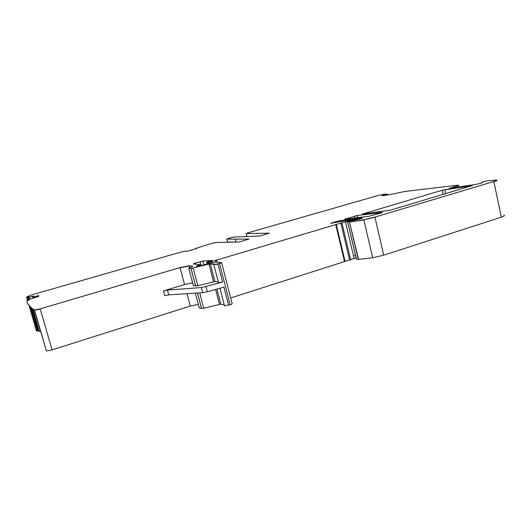 <?xml version="1.0" encoding="UTF-8"?>
<svg xmlns="http://www.w3.org/2000/svg" width="531" height="531" viewBox="0 0 531 531"><rect width="100%" height="100%" fill="white"/><g stroke="black" fill="none" stroke-linecap="round" stroke-linejoin="round"><path stroke-width="0.8" d="M208.663 244.306L215.015 242.567L239.401 241.957L249.046 239.03L235.22 239.189L226.75 239.036L227.421 238.731L233.56 237.078L259.865 236.01L269.27 233.155L246.192 233.594L247.831 232.87L378.324 195.428L384.842 194.14L383.959 194.492L387.331 194.094L381.981 195.74L387.398 195.05L404.848 191.485L457.735 185.186L458.426 185.14L457.025 185.877L449.18 188.359L475.57 184.449C480.256 183.527 482.473 182.876 482.228 182.485L481.677 182.498C481.889 182.033 483.987 181.469 487.969 180.805L496.505 180.009C497.693 180.102 496.81 180.606 493.85 181.516L374.919 217.099L363.828 219.754L349.783 221.965L347.652 222.084L349.863 221.248L360.118 218.945C362.142 218.314 362.786 217.962 362.056 217.889L337.032 221.281L330.687 223.378L344.44 220.83L357.489 219.263L345.429 221.739L209.44 262.241L206.479 262.646L212.168 260.409L202.908 261.093L194.771 263.25L193.231 263.987L200.3 264.617L196.43 266.097L197.605 266.21L215.944 262.141L221.566 262.56L219.509 263.495L213.834 264.69L214.02 264.153L209.002 264.073L191.007 268.394L188.737 268.148L192.76 266.111L189.182 265.759L180.069 267.584L40.164 308.863L34.256 309.998C29.895 306.971 27.386 303.905 26.742 300.811L29.298 299.909L29.55 299.139L38.69 296.457L38.464 295.508L33.752 297.061L32.657 296.988L32.457 296.305L29.039 297.134L28.92 296.524L26.59 297.055L30.606 295.203L176.697 253.28L184.742 251.209L187.012 251.282L196.755 248.521L195.454 248.488L196.131 248.7M235.943 242.083L227.494 242.036M503.879 215.261C505.1 215.546 504.251 216.177 501.33 217.159L383.707 255.185L372.669 257.774L358.571 259.354L356.44 259.148M348.183 221.819L347.759 221.48L345.482 221.965L354.097 258.511L230.7 297.951M189.66 267.571L189.109 265.991L180.128 267.823L184.556 284.516L163.482 290.935L167.457 290.072L201.349 287.576L222.622 282.061L218.526 282.764L218.427 282.386M205.988 286.654L207.329 291.758L223.943 287.145L228.595 305.133L224.494 305.77L224.374 305.305M219.509 263.495L221.626 262.812L232.147 303.566C232.571 303.778 231.908 304.157 230.162 304.694L228.595 305.133M218.347 282.074L214.929 281.569L197.804 285.711L195.66 286.043L193.304 285.452M186.992 293.689L190.277 306.068L52.091 349.889L46.462 350.971L34.256 309.998M38.517 295.727L33.752 297.061L33.964 297.805M33.599 296.331L33.685 296.842M33.499 296.112L32.457 296.305M40.462 331.264L39.075 331.563L32.451 308.883M30.44 307.091L37.429 331.012L38.829 330.667M208.656 244.313L195.454 248.488M363.231 213.548L362.627 214.013L390.497 210.13L472.364 185.571L442.25 190.237L362.514 214.026M381.769 212.725L382.313 212.247L357.277 215.48L344.566 219.276L369.563 216.17L381.769 212.725M224.281 304.927L220.803 304.137L203.731 308.226L201.581 308.511L199.231 307.894L195.335 293.145M190.277 306.068L198.309 304.402M353.467 255.816L355.558 255.643M354.097 258.511L356.122 258.059M184.556 284.516L192.6 282.777M207.329 291.758L202.683 292.667L168.752 294.878L164.776 295.734L163.482 290.935M37.429 331.012L36.526 331.145L29.019 305.471M236.016 242.302L235.22 239.189M235.996 242.302L235.26 239.335M227.534 242.096L226.75 239.036M385.911 195.242L385.778 194.645M387.371 194.273L387.537 195.003M385.36 195.308L385.247 194.804M385.778 194.837L385.871 195.242M383.608 195.541L383.528 195.196M383.568 195.375L382.585 195.435M458.499 185.352L457.025 185.877M457.072 186.082L457.33 187.264M449.943 188.186L449.452 188.346M482.334 182.704L481.922 182.491M481.995 182.863L481.683 182.511L481.77 182.949M496.983 180.288C497.394 180.5 496.366 180.985 493.896 181.741L493.85 181.516M374.919 217.099L383.707 255.185M493.896 181.741L501.33 217.159M374.972 217.332L363.828 219.754M372.669 257.774L363.881 219.993L349.783 221.965M358.571 259.354L349.464 221.998M347.719 222.084L356.474 259.287M349.524 222.23L358.252 259.36M362.261 218.128L361.326 217.922M361.465 218.5L361.379 218.155L339.608 220.697M339.847 221.706L339.661 220.916L337.032 221.281M331.702 222.854L331.795 223.239M337.085 221.5L337.251 222.204M331.756 223.073L330.879 223.372M357.894 219.111L357.489 219.263M356.898 219.436L356.991 219.834M356.951 219.668L355.491 219.748M354.011 219.94L354.137 220.491M354.064 220.173L352.697 220.226M349.61 221.334L348.694 221.248M348.044 221.872L347.905 221.281M347.931 221.905L347.778 221.261M341.951 222.927L350.679 259.838M342.004 223.153L340.909 223.232M336.289 224.454L345.064 261.405M340.962 223.465L349.644 260.17M336.342 224.686L335.725 224.613M216.635 259.951L217.225 262.234M335.784 224.839L344.506 261.571M216.694 260.19L215.493 260.309M211.856 261.531L212.148 262.639M215.553 260.555L215.971 262.141M211.922 261.77L209.44 262.241M208.544 262.48L208.789 263.409M209.506 262.487L209.685 263.19M208.61 262.726L207.289 262.706L207.548 263.721L207.369 262.951M206.479 262.646L206.805 263.907M212.095 260.655L211.438 260.482M211.544 260.88L207.063 260.973M202.908 261.093L203.838 264.644M207.13 261.212L207.389 262.221M202.968 261.332L199.995 261.71M194.771 263.25L195.003 264.146M200.061 261.942L200.95 265.367M194.831 263.489L193.39 264.007M199.57 264.989L200.366 264.863L200.526 265.487M197.147 265.719L197.24 266.077M199.629 265.234L199.756 265.712M217.929 263.927L222.622 282.061M219.575 263.754L230.162 304.694M217.995 264.186L213.741 264.684M210.349 263.847L214.955 281.576M210.415 264.099L209.002 264.073M193.151 268.029L197.804 285.711M209.068 264.325L213.608 281.775M193.218 268.274L190.954 268.387M188.737 268.148L193.357 285.638M191.021 268.64L195.6 286.036M189.534 267.617L189.043 265.752M40.164 308.863L52.091 349.889M40.237 309.115L34.336 310.257C30.114 307.323 27.639 304.363 26.895 301.376M33.645 296.617L32.517 296.517M29.902 299.026L29.331 297.081M32.876 309.208L39.394 331.53M32.822 296.988L33.121 298.03M29.397 297.294L29.019 297.128M28.979 296.736L28.057 296.703M28.435 300.241L27.453 296.869M28.116 296.915L29.032 300.048M31.342 307.947L38.026 330.833M27.512 297.081L26.55 297.041M247.028 236.574L246.271 233.594M472.159 185.797L471.813 185.611M471.873 185.896L444.746 189.667M445.628 193.709L444.792 189.872L442.25 190.237M442.296 190.45L443.166 194.446M382.38 212.526L357.277 215.48M357.821 217.79L357.33 215.699L354.721 216.064M345.542 218.765L345.641 219.184M354.768 216.283L355.199 218.115M345.595 218.991L344.765 219.27M216.913 289.096L220.83 304.144M215.613 289.461L219.476 304.309M199.689 292.86L203.731 308.226M197.439 293.006L201.521 308.498M32.895 296.995L33.194 298.01M26.616 297.254L27.559 300.486M201.349 287.576L202.683 292.667M167.457 290.072L168.752 294.878M226.724 239.03L227.514 242.096M356.414 259.281L347.652 222.084M347.865 221.931L347.705 221.254M218.526 282.764L213.834 264.69M214.929 281.569L210.322 263.847M195.66 286.043L191.007 268.394M46.462 350.971L34.528 310.051M27.585 300.48L26.59 297.055M246.948 236.574L246.192 233.594M219.953 288.253L224.494 305.77M216.894 289.103L220.803 304.137M197.499 293.006L201.581 308.511M32.471 308.896L39.095 331.576M387.418 194.233L387.59 194.99M458.518 185.571L458.837 187.045M29.066 305.537L36.566 331.171"/></g></svg>
